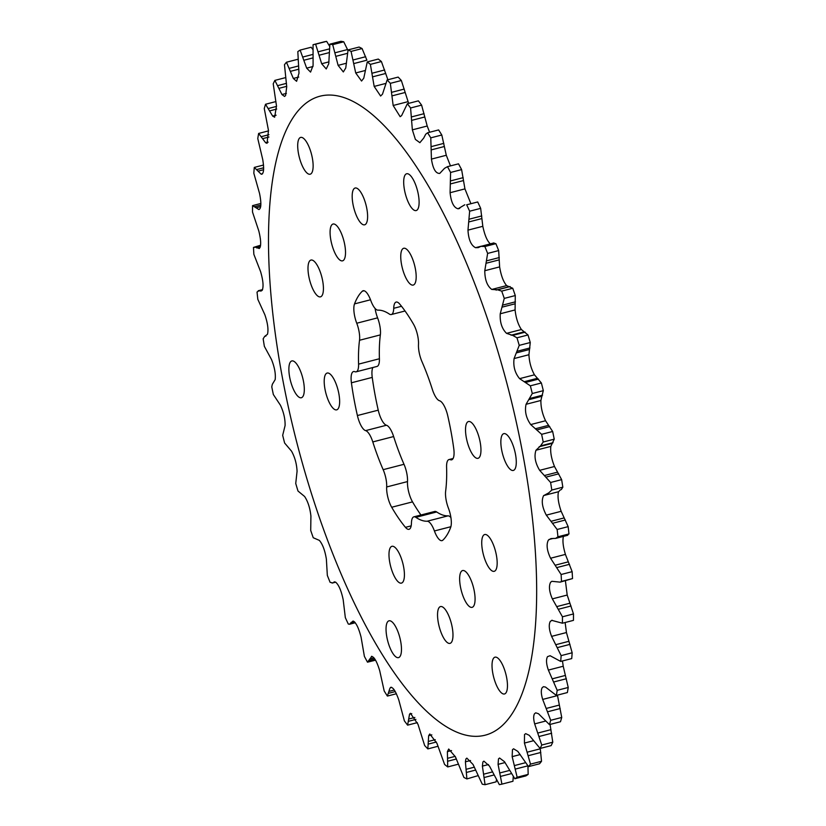 <?xml version="1.0" encoding="UTF-8"?>
<svg xmlns="http://www.w3.org/2000/svg" width="826" height="826" viewBox="0 0 826 826"><rect width="100%" height="100%" fill="white"/><g stroke="black" fill="none" stroke-linecap="round" stroke-linejoin="round"><path stroke-width="1.24" d="M495.827 569.981A19.008 6.278 75.5 0 1 494.206 571.324A19.008 6.278 75.5 0 1 484.17 557.313A19.008 6.278 75.5 0 1 483.076 535.867A19.008 6.278 75.5 0 1 484.697 534.525A19.008 6.278 75.5 0 1 494.733 548.547A19.008 6.278 75.5 0 1 495.827 569.981M451.636 642.019A19.008 6.278 75.5 0 1 450.015 643.371A19.008 6.278 75.5 0 1 439.979 629.35A19.008 6.278 75.5 0 1 438.885 607.915A19.008 6.278 75.5 0 1 440.516 606.563A19.008 6.278 75.5 0 1 450.542 620.584A19.008 6.278 75.5 0 1 451.636 642.019M366.269 223.464A19.008 6.278 75.5 0 1 364.648 224.817A19.008 6.278 75.5 0 1 354.622 210.795A19.008 6.278 75.5 0 1 353.518 189.361A19.008 6.278 75.5 0 1 355.149 188.018A19.008 6.278 75.5 0 1 365.175 202.029A19.008 6.278 75.5 0 1 366.269 223.464M322.088 295.512A19.008 6.278 75.5 0 1 320.457 296.854A19.008 6.278 75.5 0 1 310.431 282.843A19.008 6.278 75.5 0 1 309.337 261.408A19.008 6.278 75.5 0 1 310.958 260.056A19.008 6.278 75.5 0 1 320.984 274.077A19.008 6.278 75.5 0 1 322.088 295.512M338.877 393.837A19.008 6.278 75.5 0 1 336.678 409.851A19.008 6.278 75.5 0 1 324.969 389.067A19.008 6.278 75.5 0 1 327.168 373.053A19.008 6.278 75.5 0 1 338.877 393.837M397.275 550.044A19.008 6.278 75.5 0 1 404.09 569.878A19.008 6.278 75.5 0 1 401.446 583.104A19.008 6.278 75.5 0 1 396.119 579.377A19.008 6.278 75.5 0 1 389.314 559.532A19.008 6.278 75.5 0 1 391.947 546.306A19.008 6.278 75.5 0 1 397.275 550.044M460.98 571.891A19.008 6.278 75.5 0 1 462.601 570.549A19.008 6.278 75.5 0 1 472.637 584.56A19.008 6.278 75.5 0 1 473.732 605.995A19.008 6.278 75.5 0 1 472.111 607.347A19.008 6.278 75.5 0 1 462.075 593.326A19.008 6.278 75.5 0 1 460.98 571.891M466.287 437.543A19.008 6.278 75.5 0 1 468.487 421.528A19.008 6.278 75.5 0 1 480.195 442.313A19.008 6.278 75.5 0 1 477.986 458.327A19.008 6.278 75.5 0 1 466.287 437.543M407.879 281.336A19.008 6.278 75.5 0 1 401.075 261.501A19.008 6.278 75.5 0 1 403.707 248.275A19.008 6.278 75.5 0 1 409.035 252.002A19.008 6.278 75.5 0 1 415.85 271.847A19.008 6.278 75.5 0 1 413.207 285.073A19.008 6.278 75.5 0 1 407.879 281.336M303.545 381.715A19.008 6.278 75.5 0 1 301.345 397.74A19.008 6.278 75.5 0 1 289.637 376.945A19.008 6.278 75.5 0 1 291.846 360.931A19.008 6.278 75.5 0 1 303.545 381.715M394.343 624.549A19.008 6.278 75.5 0 1 401.147 644.394A19.008 6.278 75.5 0 1 398.514 657.62A19.008 6.278 75.5 0 1 393.176 653.882A19.008 6.278 75.5 0 1 386.372 634.038A19.008 6.278 75.5 0 1 389.005 620.811A19.008 6.278 75.5 0 1 394.343 624.549M493.37 658.518A19.008 6.278 75.5 0 1 494.991 657.176A19.008 6.278 75.5 0 1 505.027 671.187A19.008 6.278 75.5 0 1 506.121 692.622A19.008 6.278 75.5 0 1 504.5 693.974A19.008 6.278 75.5 0 1 494.464 679.953A19.008 6.278 75.5 0 1 493.37 658.518M501.609 449.664A19.008 6.278 75.5 0 1 503.819 433.65A19.008 6.278 75.5 0 1 515.517 454.434A19.008 6.278 75.5 0 1 513.318 470.448A19.008 6.278 75.5 0 1 501.609 449.664M410.821 206.83A19.008 6.278 75.5 0 1 404.017 186.986A19.008 6.278 75.5 0 1 406.65 173.759A19.008 6.278 75.5 0 1 411.978 177.497A19.008 6.278 75.5 0 1 418.782 197.342A19.008 6.278 75.5 0 1 416.149 210.568A19.008 6.278 75.5 0 1 410.821 206.83M311.794 172.861A19.008 6.278 75.5 0 1 310.163 174.214A19.008 6.278 75.5 0 1 300.137 160.192A19.008 6.278 75.5 0 1 299.043 138.758A19.008 6.278 75.5 0 1 300.664 137.405A19.008 6.278 75.5 0 1 310.69 151.426A19.008 6.278 75.5 0 1 311.794 172.861M344.174 259.488A19.008 6.278 75.5 0 1 342.553 260.84A19.008 6.278 75.5 0 1 332.527 246.819A19.008 6.278 75.5 0 1 331.422 225.384A19.008 6.278 75.5 0 1 333.054 224.032A19.008 6.278 75.5 0 1 343.079 238.053A19.008 6.278 75.5 0 1 344.174 259.488M389.304 314.035A15.58 5.152 -104.5 0 0 391.297 314.541A15.58 5.152 -104.5 0 0 392.629 313.436A15.58 5.152 -104.5 0 0 393.723 308.305A15.58 5.152 75.5 0 1 394.818 303.173A15.58 5.152 75.5 0 1 396.15 302.068A15.58 5.152 75.5 0 1 399.701 304.051A132.749 43.871 75.5 0 1 406.619 313.24A132.749 43.871 75.5 0 1 413.475 324.122A15.58 5.152 75.5 0 1 418.493 344.421A15.58 5.152 -104.5 0 0 421.993 361.705A108.609 35.9 75.5 0 1 432.37 389.449A15.58 5.152 -104.5 0 0 439.556 400.755A15.58 5.152 75.5 0 1 447.764 415.839A132.749 43.871 75.5 0 1 451.161 432.349A132.749 43.871 75.5 0 1 453.753 448.601A15.58 5.152 75.5 0 1 451.636 459.824A15.58 5.152 75.5 0 1 450.325 459.69A15.58 5.152 -104.5 0 0 449.003 459.555A15.58 5.152 -104.5 0 0 447.671 460.66A15.58 5.152 -104.5 0 0 446.587 467.248A108.609 35.9 75.5 0 1 445.648 491.109A15.58 5.152 -104.5 0 0 448.415 508.145A15.58 5.152 75.5 0 1 450.635 527.484A132.749 43.871 75.5 0 1 447.114 534.804A132.749 43.871 75.5 0 1 442.86 540.163A15.58 5.152 75.5 0 1 442.024 540.638A15.58 5.152 75.5 0 1 434.414 530.963A15.58 5.152 -104.5 0 0 427.166 521.227A108.609 35.9 75.5 0 1 415.86 517.344A15.58 5.152 -104.5 0 0 413.867 516.839A15.58 5.152 -104.5 0 0 411.441 523.075A15.58 5.152 75.5 0 1 409.015 529.321A15.58 5.152 75.5 0 1 405.452 527.339A132.749 43.871 75.5 0 1 398.535 518.139A132.749 43.871 75.5 0 1 391.689 507.257A15.58 5.152 75.5 0 1 386.671 486.968A15.58 5.152 -104.5 0 0 383.161 469.674A108.609 35.9 75.5 0 1 372.794 441.931A15.58 5.152 -104.5 0 0 365.608 430.625A15.58 5.152 75.5 0 1 357.4 415.54A132.749 43.871 75.5 0 1 354.003 399.03A132.749 43.871 75.5 0 1 351.411 382.789A15.58 5.152 75.5 0 1 352.186 372.66A15.58 5.152 75.5 0 1 353.518 371.555A15.58 5.152 75.5 0 1 354.839 371.69A15.58 5.152 -104.5 0 0 356.151 371.824A15.58 5.152 -104.5 0 0 358.577 364.132A108.609 35.9 75.5 0 1 359.516 340.271A15.58 5.152 -104.5 0 0 356.749 323.234A15.58 5.152 75.5 0 1 354.519 303.896A132.749 43.871 75.5 0 1 358.05 296.575A132.749 43.871 75.5 0 1 362.304 291.217A15.58 5.152 75.5 0 1 363.13 290.742A15.58 5.152 75.5 0 1 370.75 300.416A15.58 5.152 -104.5 0 0 377.988 310.153A108.609 35.9 75.5 0 1 389.304 314.035M357.4 415.54L378.236 410.161A132.749 43.871 75.5 0 1 374.839 393.651A132.749 43.871 75.5 0 1 372.247 377.399L351.411 382.789M420.95 515.011A132.749 43.871 75.5 0 1 419.381 512.76A132.749 43.871 75.5 0 1 412.525 501.878L391.689 507.257M396.387 693.747L387.384 696.07L389.748 688.75L390.347 687.655L391.648 687.325M265.931 336.048L264.702 336.368L263.164 338.805A381.591 126.12 75.5 0 0 264.361 346.362L271.496 359.496C274.593 367.26 275.822 373.961 275.172 379.609L272.322 384.307L271.764 386.836A381.591 126.12 75.5 0 0 273.344 394.518L280.448 405.256C283.69 412.195 285.238 418.947 285.094 425.535L282.678 435.333A381.591 126.12 75.5 0 0 284.619 443.025L291.547 451.182C294.861 457.17 296.699 463.871 297.071 471.274L295.739 483.478A381.591 126.12 75.5 0 0 298 491.036L304.598 496.478C307.912 501.434 310.018 507.959 310.917 516.064L310.71 530.447A381.591 126.12 75.5 0 0 313.25 537.736L319.373 540.39C322.625 544.21 324.959 550.457 326.373 559.109L327.333 575.423A381.591 126.12 75.5 0 0 330.111 582.33L332.506 582.877L335.624 582.144C338.743 584.787 341.262 590.642 343.182 599.697L345.33 617.642A381.591 126.12 75.5 0 0 348.293 624.043L349.491 624.25L353.074 621.049C355.996 622.453 358.66 627.812 361.065 637.114L364.39 656.391A381.591 126.12 75.5 0 0 367.498 662.173L371.855 656.309M408.653 103.374L401.364 80.504A381.591 126.12 75.5 0 0 398.163 77.097L387.136 79.946L382.49 94.154L380.61 96.033L374.168 86.42L385.453 83.509M429.613 132.253L427.207 126.017L421.611 105.129A381.591 126.12 75.5 0 0 418.39 100.855L407.363 103.704L401.622 115.599L400.156 116.703L393.155 105.491L408.003 101.66M450.449 165.819L446.288 155.267L441.807 135.01A381.591 126.12 75.5 0 0 438.616 129.93L427.589 132.779L425.71 134.225L423.728 138.035L419.866 142.681L415.385 139.408L412.36 129.858L427.207 126.017M458.502 163.827A381.591 126.12 75.5 0 1 461.61 169.609L450.583 172.458A381.591 126.12 75.5 0 0 447.475 166.666L458.502 163.827L447.475 166.666L444.512 168.328L439.742 173.419C435.705 173.605 432.948 168.834 431.44 159.098L446.288 155.267M265.931 336.058L264.733 336.358L267.479 334.282C268.605 329.677 267.727 323.152 264.836 314.696L257.836 299.363A381.591 126.12 75.5 0 1 257.031 292.063L258.951 290.742L261.037 291.041L262.152 290.339C263.731 286.859 263.205 280.613 260.582 271.599L253.861 254.336A381.591 126.12 75.5 0 1 253.479 247.418L260.593 245.229M438.1 746.25L427.837 748.903A381.591 126.12 75.5 0 1 424.636 745.496L417.997 724.34L410.419 713.282L409.541 714.232L411.761 713.654M458.482 764.153L447.713 766.931A381.591 126.12 75.5 0 1 444.595 764.463L436.985 743.41L429.788 733.994L428.663 735.677L431.833 734.861M478.078 775.635L466.897 778.939A381.591 126.12 75.5 0 1 463.913 777.442L455.436 756.864L448.704 749.027L447.393 751.639L451.533 750.576M496.457 779.868L496.106 781.85L485.068 784.7A381.591 126.12 75.5 0 1 482.27 784.204L473.04 764.463L466.845 758.123L465.885 759.011L465.399 761.84L470.531 760.519M513.256 776.647L512.946 781.282L501.919 784.132A381.591 126.12 75.5 0 1 499.348 784.648L489.477 766.084L483.891 761.138L482.88 762.026L482.394 766.115L488.476 764.535M527.928 765.836L528.175 774.385L517.148 777.235A381.591 126.12 75.5 0 1 514.846 778.753L504.49 761.696L499.554 758.01L498.491 758.908L498.068 764.37L505.078 762.553M530.498 764.133L527.091 752.218L540.276 748.81L541.526 761.283L530.498 764.133A381.591 126.12 75.5 0 1 528.516 766.621L517.809 751.371L513.565 748.79L512.45 749.709L512.161 756.647L520.215 754.561M550.064 724.433L552.78 742.192L541.753 745.042A381.591 126.12 75.5 0 1 540.111 748.459L529.208 735.285L525.687 733.643L524.52 734.572L524.427 743.07L533.668 740.685M550.705 720.303L542.692 699.415L557.529 695.585L561.732 717.453L550.705 720.303A381.591 126.12 75.5 0 1 549.435 724.588L538.48 713.726L535.713 712.817L534.494 713.767C533.369 715.801 533.42 719.178 534.659 723.886L545.377 721.129M557.199 690.319L548.371 670.082L563.218 666.241L568.226 687.469L557.199 690.319A381.591 126.12 75.5 0 1 556.342 695.409L545.49 687.056L543.467 686.685L542.207 687.645C540.875 690.051 541.03 693.985 542.692 699.415M561.143 655.627L551.603 636.371L566.45 632.54L572.17 652.777L561.143 655.627A381.591 126.12 75.5 0 1 560.689 661.419L550.106 655.72L547.514 656.649C545.976 659.478 546.254 663.949 548.371 670.082M562.454 616.795L552.346 598.881L567.194 595.05L573.481 613.945L562.454 616.795A381.591 126.12 75.5 0 1 562.423 623.207L551.685 620.336M552.243 620.274L550.333 621.317C548.578 624.611 549.001 629.629 551.603 636.371M561.112 574.504L550.57 558.242L565.418 554.401L572.139 571.664L561.112 574.504A381.591 126.12 75.5 0 1 561.494 581.421L560.121 582.134L551.871 581.308L550.612 582.258C548.65 586.078 549.218 591.612 552.346 598.881M557.137 529.476L546.316 515.145L561.164 511.304L568.164 526.637L557.137 529.476A381.591 126.12 75.5 0 1 557.942 536.786L555.692 538.387L550.963 538.573L548.35 540.132C546.172 544.52 546.915 550.55 550.57 558.242M561.164 511.304C558.314 503.013 557.416 496.509 558.479 491.811L560.42 489.828M550.612 482.487L539.657 470.335L554.504 466.504L561.639 479.638L550.612 482.487A381.591 126.12 75.5 0 1 551.809 490.045L548.743 492.874L543.58 495.662C541.206 500.68 542.114 507.174 546.316 515.145M554.504 466.504C551.407 458.76 550.188 452.049 550.828 446.391L554.236 439.164L543.209 442.013L540.534 445.906L535.981 450.232C533.978 456.22 535.196 462.921 539.657 470.335M541.722 396.862L543.322 390.667L532.285 393.517L526.059 404.296C524.562 411.234 526.1 417.997 530.705 424.574L545.552 420.744C542.321 413.826 540.772 407.063 540.906 400.465L541.722 396.862M291.857 119.543A330.049 109.084 75.5 0 1 478.109 292.549A330.049 109.084 75.5 0 1 513.307 711.836A330.049 109.084 75.5 0 1 327.044 538.831A330.049 109.084 75.5 0 1 291.857 119.543M541.753 745.042L534.659 723.886M562.423 623.207L573.45 620.367L562.423 623.207M545.552 420.744L552.656 431.482L541.629 434.321A381.591 126.12 75.5 0 1 543.209 442.013M541.629 434.321L530.705 424.574M530.354 385.825L519.606 378.649L534.453 374.818L541.381 382.975L530.354 385.825A381.591 126.12 75.5 0 1 532.285 393.517M516.973 337.813L512.709 335.397L506.555 333.353L521.402 329.522L528 334.964L516.973 337.813A381.591 126.12 75.5 0 1 519.234 345.371L514.082 358.556C513.091 366.31 514.928 373.011 519.606 378.649M501.723 291.113L497.613 289.812L491.78 289.441C487.175 285.992 484.841 279.746 484.779 270.721L499.627 266.891C501.041 275.543 503.375 281.79 506.627 285.61L512.75 288.264L501.723 291.113A381.591 126.12 75.5 0 1 504.263 298.403L500.236 313.777C499.771 322.233 501.878 328.758 506.555 333.353M493.494 243.123L495.889 243.67L484.862 246.52A381.591 126.12 75.5 0 1 487.639 253.427L484.779 270.721M484.862 246.52L480.969 246.355L478.244 247.624L475.528 247.686L481.351 246.179M493.927 242.906L480.969 246.355M466.68 204.807L477.707 201.957L466.68 204.807A381.591 126.12 75.5 0 1 469.643 211.208L467.97 230.134C468.528 239.55 471.047 245.394 475.528 247.686M464.801 204.776L458.079 208.782L459.741 208.358M459.019 208.606L458.079 208.782C453.794 207.729 451.13 202.37 450.087 192.716L464.935 188.886L461.61 169.609M450.583 172.458L450.087 192.716M427.589 132.779A381.591 126.12 75.5 0 1 430.78 137.849L431.44 159.098M407.363 103.704A381.591 126.12 75.5 0 1 410.584 107.979L412.36 129.858M387.136 79.946A381.591 126.12 75.5 0 1 390.337 83.343L393.155 105.491M387.9 79.75L381.405 61.537A381.591 126.12 75.5 0 0 378.287 59.069L367.26 61.919A381.591 126.12 75.5 0 1 370.378 64.387L374.168 86.42M367.26 61.919L363.77 78.191L361.561 81.031L355.717 72.967L365.319 70.489M353.714 63.602L366.909 60.195L362.087 48.558A381.591 126.12 75.5 0 0 359.103 47.061L348.076 49.911A381.591 126.12 75.5 0 1 351.06 51.408L355.717 72.967M348.076 49.911L345.753 67.99L343.337 71.955L338.113 65.368L346.486 63.21M347.922 50.365L343.73 41.796A381.591 126.12 75.5 0 0 340.931 41.3L329.894 44.15A381.591 126.12 75.5 0 1 332.702 44.645L338.113 65.368M329.894 44.15L328.758 63.726L326.239 68.961L321.675 63.747L328.965 61.867M329.543 46.132L326.652 41.352A381.591 126.12 75.5 0 0 324.081 41.868L313.054 44.718A381.591 126.12 75.5 0 1 315.625 44.201L321.675 63.747M313.054 44.718L313.085 65.471L310.566 72.089L306.663 68.145L313.013 66.503M253.479 247.418L255.699 247.232L259.281 248.533C261.274 246.231 261.109 240.376 258.806 230.95L252.519 212.055A381.591 126.12 75.5 0 1 252.549 205.633L258.91 209.567C261.264 208.493 261.481 203.124 259.55 193.46L253.83 173.223A381.591 126.12 75.5 0 1 254.284 167.42L261.057 174.11C263.721 174.296 264.299 169.506 262.782 159.759L257.774 138.531A381.591 126.12 75.5 0 1 258.631 133.44L265.662 142.784L267.056 143.311L268.471 130.415L264.268 108.547A381.591 126.12 75.5 0 1 265.528 104.262L272.673 116.105L274.645 117.22L276.493 105.945L273.22 83.808A381.591 126.12 75.5 0 1 274.862 80.39L281.955 94.546L284.547 96.436L285.6 95.527L286.725 86.761L284.474 64.717A381.591 126.12 75.5 0 1 286.457 62.229L293.344 78.46L296.596 81.299L298.991 73.194L297.825 51.615A381.591 126.12 75.5 0 1 300.127 50.097L306.663 68.145M298.052 59.957L297.484 59.379L286.457 62.229M312.744 49.353L311.154 47.247L300.127 50.097M470.727 203.248L464.935 188.886M477.707 201.957A381.591 126.12 75.5 0 1 480.67 208.358L469.643 211.208M490.376 243.856C487.268 241.223 484.738 235.379 482.818 226.303L480.67 208.358M495.889 243.67A381.591 126.12 75.5 0 1 498.667 250.577L487.639 253.427M499.627 266.891L498.667 250.577M512.75 288.264A381.591 126.12 75.5 0 1 515.29 295.553L504.263 298.403M521.402 329.522C518.098 324.587 515.992 318.062 515.083 309.936L515.29 295.553M528 334.964A381.591 126.12 75.5 0 1 530.261 342.522L519.234 345.371M534.453 374.818C531.149 368.85 529.301 362.149 528.929 354.726L530.261 342.522M541.381 382.975A381.591 126.12 75.5 0 1 543.322 390.667M552.656 431.482A381.591 126.12 75.5 0 1 554.236 439.164M561.639 479.638A381.591 126.12 75.5 0 1 562.836 487.195L551.809 490.045M561.267 489.642L562.836 487.195M568.164 526.637A381.591 126.12 75.5 0 1 568.969 533.937L557.942 536.786M567.049 535.258L568.969 533.937M565.418 554.401C563.022 546.409 562.382 540.349 563.487 536.219M572.139 571.664A381.591 126.12 75.5 0 1 572.521 578.582L561.494 581.421M560.121 582.134L572.521 578.582M567.194 595.05L565.407 580.771M573.481 613.945A381.591 126.12 75.5 0 1 573.45 620.367M566.45 632.54L565.129 622.546M572.17 652.777A381.591 126.12 75.5 0 1 571.716 658.58L560.689 661.419M563.218 666.241L562.475 660.965M568.226 687.469A381.591 126.12 75.5 0 1 567.369 692.56L556.342 695.409M561.732 717.453A381.591 126.12 75.5 0 1 560.472 721.738L549.435 724.588M552.78 742.192A381.591 126.12 75.5 0 1 551.138 745.61L540.111 748.459M378.236 410.161A15.58 5.152 -104.5 0 0 386.444 425.245A15.58 5.152 75.5 0 1 393.63 436.551L372.794 441.931M383.161 469.674L404.007 464.295A108.609 35.9 75.5 0 1 393.63 436.551M404.007 464.295A15.58 5.152 75.5 0 1 407.507 481.579A15.58 5.152 -104.5 0 0 412.525 501.878M413.867 516.839L434.703 511.459A15.58 5.152 75.5 0 1 436.696 511.965L415.86 517.344M427.166 521.227L448.012 515.847A108.609 35.9 75.5 0 1 436.696 511.965M448.012 515.847A15.58 5.152 75.5 0 1 450.903 517.541M375.097 308.459A15.58 5.152 -104.5 0 0 377.585 317.855A15.58 5.152 75.5 0 1 380.352 334.891L359.516 340.271M358.577 364.132L379.413 358.752A108.609 35.9 75.5 0 1 380.352 334.891M379.413 358.752A15.58 5.152 75.5 0 1 376.997 366.445L356.151 371.824M372.898 367.508A15.58 5.152 -104.5 0 0 372.247 377.399M541.526 761.283A381.591 126.12 75.5 0 1 539.543 763.771L528.516 766.621M528.175 774.385A381.591 126.12 75.5 0 1 525.873 775.903L514.846 778.753M262.606 173.708L261.057 174.11L261.894 174.265M252.549 205.633L260.871 203.454M262.585 289.606L258.27 290.721L262.492 289.823M335.666 582.165L332.073 583.094L335.511 582.103M334.798 581.907L334.055 581.917M367.498 662.173L375.551 660.18M387.384 696.07A381.591 126.12 75.5 0 1 384.193 690.99L379.712 670.733C376.852 661.347 374.085 656.577 371.421 656.422L371.628 656.329M417.347 722.626L407.61 725.145A381.591 126.12 75.5 0 1 404.389 720.871L398.793 699.983C395.509 690.67 392.701 686.571 390.347 687.655L390.915 687.242M407.61 725.145L409.541 714.232M427.837 748.903L428.663 735.677M447.713 766.931L447.393 751.639M466.897 778.939L465.399 761.84M485.068 784.7L482.394 766.115M501.919 784.132L498.068 764.37M517.148 777.235L512.161 756.647M527.091 752.218L524.427 743.07M441.807 135.01L430.78 137.849M421.611 105.129L410.584 107.979M401.364 80.504L390.337 83.343M381.405 61.537L370.378 64.387M362.087 48.558L351.06 51.408M343.73 41.796L332.702 44.645M326.652 41.352L315.625 44.201M285.775 77.572L274.862 80.39M275.936 101.567L265.528 104.262M268.533 130.88L258.631 133.44M263.525 165.035L254.284 167.42M364.09 290.752L362.304 291.217M549.001 539.492L553.193 538.407M543.673 495.548L558.521 491.718M539.141 446.742L552.336 443.335M528.795 399.691L541.98 396.284M491.78 289.441L506.627 285.61M496.085 290.091L509.27 286.684M497.613 289.812L510.138 286.57M486.772 260.799L499.286 257.557M486.049 263.267L499.245 259.86M500.236 313.777L515.083 309.936M502.92 305.052L515.434 301.82M502.012 307.169L515.207 303.761M514.082 358.556L528.929 354.726M517.427 351.195L529.941 347.952M516.343 352.898L529.538 349.491M526.059 404.296L540.906 400.465M530.034 398.411L542.548 395.179M535.981 450.232L550.828 446.391M540.534 445.906L553.048 442.674M259.911 291.01L262.028 290.463M255.699 247.232L260.5 245.993M256.752 247.976L260.273 247.067M255.038 206.593L260.84 205.096M256.143 207.78L260.696 206.614M256.958 169.516L263.649 167.792M258.104 171.137L263.597 169.722M265.662 142.784L268.151 142.144M261.45 136.631L268.915 134.7M262.606 138.654L268.956 137.023M272.673 116.105L276.111 115.217M268.429 108.495L276.534 106.399M269.575 110.901L276.71 109.063M281.955 94.546L286.374 93.4M277.773 85.605L286.467 83.354M278.878 88.341L286.705 86.327M293.344 78.46L298.744 77.066M289.317 68.341L298.661 65.925M290.37 71.366L298.878 69.177M302.884 57.004L312.92 54.413M303.844 60.267L313.116 57.872M318.216 51.78L329.275 48.93M319.063 55.239L329.213 52.616M335.067 52.771L347.581 49.539M335.79 56.354L347.24 53.391M353.146 59.957L365.66 56.715M372.134 73.204L384.658 69.973M372.547 76.849L385.742 73.452M391.72 92.295L404.244 89.063M391.958 95.888L405.153 92.481M411.565 116.9L424.089 113.668M411.616 120.379L424.812 116.972M431.327 146.594L443.841 143.363M431.182 149.909L444.378 146.501M450.666 180.884L463.18 177.652M450.335 183.961L463.52 180.553M467.97 230.134L482.818 226.303M469.251 219.169L481.775 215.937M468.724 221.967L481.919 218.56M351.019 622.422L354.22 621.596M350.42 623.444L354.901 622.288M369.738 658.993L374.013 657.888M369.305 660.449L374.839 659.024M389.087 691.372L394.322 690.02M388.819 693.241L395.272 691.579M408.725 719.023L414.848 717.453M408.643 721.263L415.901 719.394M428.333 741.469L435.25 739.683M428.446 744.05L436.386 741.996M447.558 758.33L455.198 756.358M447.868 761.19L456.396 758.991M466.081 769.305L474.392 767.158M466.587 772.403L475.735 770.038M483.582 774.21L492.637 771.866M484.273 777.493L494.103 774.953M499.771 772.96L509.642 770.41M500.649 776.378L511.356 773.611M514.35 765.588L525.346 762.749M515.403 769.068L527.783 765.867M528.31 755.697L540.823 752.455M537.767 733.065L550.952 729.657M539.13 736.482L551.654 733.251M546.192 708.46L559.378 705.053M547.69 711.764L560.204 708.532M552.222 678.838L565.407 675.431M553.833 681.966L566.347 678.735M555.764 644.693L568.949 641.286M557.457 647.594L569.981 644.363M556.745 606.614L569.93 603.207M558.51 609.227L571.024 605.995M555.155 565.242L568.34 561.835M556.961 567.545L569.486 564.313M551.014 521.309L564.21 517.902M552.842 523.23L565.366 519.998M544.406 475.539L557.602 472.131M546.223 477.067L558.748 473.835M535.434 428.735L548.629 425.328M537.22 429.83L549.744 426.598M524.262 381.695L537.447 378.287M525.986 382.335L538.5 379.103M511.067 335.211L524.252 331.804M512.709 335.397L525.233 332.166M354.519 303.896L370.502 299.776M405.452 527.339L411.162 525.863M365.608 430.625L386.444 425.245M407.507 481.579L386.671 486.968M450.882 526.709L434.414 530.963M452.731 459.07L450.325 459.69M393.723 308.305L401.519 306.291M356.749 323.234L377.585 317.855M405.05 310.989L391.297 314.541M555.692 538.387L567.73 535.279M349.491 624.25L355.273 622.752M449.003 459.555L453.102 458.492"/></g></svg>
